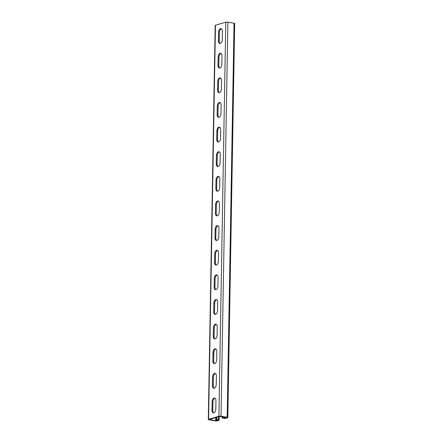 <?xml version="1.0" encoding="UTF-8"?>
<svg xmlns="http://www.w3.org/2000/svg" width="443" height="443" viewBox="0 0 443 443"><rect width="100%" height="100%" fill="white"/><g stroke="black" fill="none" stroke-linecap="round" stroke-linejoin="round"><path stroke-width="0.66" d="M222.17 416.68L222.148 417.998L223.793 418.286A1.517 0.338 -179 0 0 225.908 418.247L227.525 417.766A1.517 0.338 -179 0 0 227.813 417.577A1.517 0.338 -179 0 0 227.176 417.289L221.018 416.198A1.517 0.338 -179 0 0 218.903 416.243L208.598 419.283A1.517 0.338 -179 0 0 208.31 419.477A1.517 0.338 -179 0 0 208.946 419.759L215.104 420.85A1.517 0.338 -179 0 0 217.22 420.806L218.836 420.329A1.517 0.338 -179 0 0 219.124 420.136A1.517 0.338 -179 0 0 218.488 419.853L216.262 419.737L216.3 417.4M216.887 417.223L216.849 419.56M222.757 416.785L222.735 417.827L225.083 418.098L226.589 417.461L219.722 416.387L209.417 419.427L215.691 420.678L218.111 420.119L216.262 419.737M208.31 419.477L215.187 25.423A1.517 0.338 1 0 1 215.475 25.234L225.78 22.194A1.517 0.338 1 0 1 227.896 22.15L234.054 23.241A1.517 0.338 1 0 1 234.69 23.523L227.813 417.577M218.427 40.778A3.284 1.855 100 0 0 219.767 43.447A3.284 1.855 100 0 0 222.253 39.648L222.397 31.276A3.284 1.855 100 0 0 221.057 28.607A3.284 1.855 100 0 0 218.571 32.405L218.427 40.778L219.246 40.922A3.284 1.855 100 0 0 220.193 43.436M217.995 65.403A3.284 1.855 100 0 0 219.34 68.078A3.284 1.855 100 0 0 221.821 64.279L221.971 55.901A3.284 1.855 100 0 0 220.625 53.232A3.284 1.855 100 0 0 218.139 57.031L217.995 65.403L218.814 65.553A3.284 1.855 100 0 0 219.761 68.067M217.563 90.034A3.284 1.855 100 0 0 218.908 92.703A3.284 1.855 100 0 0 221.395 88.905L221.539 80.532A3.284 1.855 100 0 0 220.199 77.863A3.284 1.855 100 0 0 217.712 81.662L217.563 90.034L218.388 90.178A3.284 1.855 100 0 0 219.335 92.692M217.136 114.659A3.284 1.855 100 0 0 218.477 117.334A3.284 1.855 100 0 0 220.963 113.535L221.112 105.157A3.284 1.855 100 0 0 219.767 102.488A3.284 1.855 100 0 0 217.28 106.287L217.136 114.659L217.956 114.809A3.284 1.855 100 0 0 218.903 117.323M216.705 139.29A3.284 1.855 100 0 0 218.05 141.959A3.284 1.855 100 0 0 220.536 138.161L220.68 129.788A3.284 1.855 100 0 0 219.34 127.119A3.284 1.855 100 0 0 216.854 130.918L216.705 139.29L217.53 139.434A3.284 1.855 100 0 0 218.471 141.948M216.278 163.921A3.284 1.855 100 0 0 217.618 166.59A3.284 1.855 100 0 0 220.105 162.791L220.249 154.419A3.284 1.855 100 0 0 218.908 151.744A3.284 1.855 100 0 0 216.422 155.543L216.278 163.921L217.098 164.065A3.284 1.855 100 0 0 218.045 166.579M215.846 188.546A3.284 1.855 100 0 0 217.186 191.215A3.284 1.855 100 0 0 219.673 187.417L219.822 179.044A3.284 1.855 100 0 0 218.477 176.375A3.284 1.855 100 0 0 215.99 180.174L215.846 188.546L216.666 188.69A3.284 1.855 100 0 0 217.613 191.21M215.414 213.177A3.284 1.855 100 0 0 216.76 215.846A3.284 1.855 100 0 0 219.246 212.047L219.39 203.675A3.284 1.855 100 0 0 218.05 201A3.284 1.855 100 0 0 215.564 204.799L215.414 213.177L216.239 213.321A3.284 1.855 100 0 0 217.186 215.835M214.988 237.802A3.284 1.855 100 0 0 216.328 240.471A3.284 1.855 100 0 0 218.814 236.673L218.958 228.3A3.284 1.855 100 0 0 217.618 225.631A3.284 1.855 100 0 0 215.132 229.43L214.988 237.802L215.807 237.946A3.284 1.855 100 0 0 216.754 240.466M214.556 262.433A3.284 1.855 100 0 0 215.896 265.102A3.284 1.855 100 0 0 218.382 261.304L218.532 252.931A3.284 1.855 100 0 0 217.186 250.256A3.284 1.855 100 0 0 214.7 254.06L214.556 262.433L215.376 262.577A3.284 1.855 100 0 0 216.322 265.091M214.124 287.058A3.284 1.855 100 0 0 215.47 289.728A3.284 1.855 100 0 0 217.956 285.929L218.1 277.556A3.284 1.855 100 0 0 216.76 274.887A3.284 1.855 100 0 0 214.274 278.686L214.124 287.058L214.949 287.202A3.284 1.855 100 0 0 215.896 289.722M213.698 311.689A3.284 1.855 100 0 0 215.038 314.358A3.284 1.855 100 0 0 217.524 310.56L217.674 302.187A3.284 1.855 100 0 0 216.328 299.512A3.284 1.855 100 0 0 213.842 303.317L213.698 311.689L214.517 311.833A3.284 1.855 100 0 0 215.464 314.347M213.266 336.315A3.284 1.855 100 0 0 214.611 338.989A3.284 1.855 100 0 0 217.092 335.185L217.242 326.812A3.284 1.855 100 0 0 215.896 324.143A3.284 1.855 100 0 0 213.415 327.942L213.266 336.315L214.085 336.459A3.284 1.855 100 0 0 215.032 338.978M212.839 360.945A3.284 1.855 100 0 0 214.179 363.614A3.284 1.855 100 0 0 216.666 359.816L216.81 351.443A3.284 1.855 100 0 0 215.47 348.774A3.284 1.855 100 0 0 212.983 352.573L212.839 360.945L213.659 361.089A3.284 1.855 100 0 0 214.606 363.603M212.407 385.571A3.284 1.855 100 0 0 213.747 388.245A3.284 1.855 100 0 0 216.234 384.441L216.383 376.068A3.284 1.855 100 0 0 215.038 373.399A3.284 1.855 100 0 0 212.551 377.198L212.407 385.571L213.227 385.72A3.284 1.855 100 0 0 214.174 388.234M211.975 410.201A3.284 1.855 100 0 0 213.321 412.87A3.284 1.855 100 0 0 215.807 409.072L215.951 400.699A3.284 1.855 100 0 0 214.611 398.03A3.284 1.855 100 0 0 212.125 401.829L211.975 410.201L212.801 410.345A3.284 1.855 100 0 0 213.742 412.859M218.571 32.405L219.39 32.549L219.246 40.922M219.39 32.549A3.284 1.855 100 0 1 221.456 28.762M218.139 57.031L218.964 57.175L218.814 65.553M218.964 57.175A3.284 1.855 100 0 1 221.024 53.387M217.712 81.662L218.532 81.805L218.388 90.178M218.532 81.805A3.284 1.855 100 0 1 220.592 78.018M217.28 106.287L218.106 106.436L217.956 114.809M218.106 106.436A3.284 1.855 100 0 1 220.165 102.643M216.854 130.918L217.674 131.062L217.53 139.434M217.674 131.062A3.284 1.855 100 0 1 219.734 127.274M216.422 155.543L217.242 155.692L217.098 164.065M217.242 155.692A3.284 1.855 100 0 1 219.302 151.899M215.99 180.174L216.815 180.318L216.666 188.69M216.815 180.318A3.284 1.855 100 0 1 218.875 176.53M215.564 204.799L216.383 204.948L216.239 213.321M216.383 204.948A3.284 1.855 100 0 1 218.443 201.155M215.132 229.43L215.951 229.574L215.807 237.946M215.951 229.574A3.284 1.855 100 0 1 218.017 225.786M214.7 254.06L215.525 254.204L215.376 262.577M215.525 254.204A3.284 1.855 100 0 1 217.585 250.411M214.274 278.686L215.093 278.83L214.949 287.202M215.093 278.83A3.284 1.855 100 0 1 217.153 275.042M213.842 303.317L214.661 303.461L214.517 311.833M214.661 303.461A3.284 1.855 100 0 1 216.727 299.673M213.415 327.942L214.235 328.086L214.085 336.459M214.235 328.086A3.284 1.855 100 0 1 216.295 324.298M212.983 352.573L213.803 352.717L213.659 361.089M213.803 352.717A3.284 1.855 100 0 1 215.863 348.929M212.551 377.198L213.376 377.342L213.227 385.72M213.376 377.342A3.284 1.855 100 0 1 215.436 373.554M212.125 401.829L212.945 401.973L212.801 410.345M212.945 401.973A3.284 1.855 100 0 1 215.005 398.185M222.148 417.998L222.735 417.827M218.488 419.853L218.543 416.736M215.691 420.678L215.747 417.561M216.4 420.662L216.411 419.765M208.598 419.283L215.475 25.234M218.903 416.243L225.78 22.194M221.018 416.198L227.896 22.15M227.176 417.289L234.054 23.241M225.083 418.098L225.099 417.201M224.379 418.114L224.396 417.079M219.124 420.136L219.185 416.547"/></g></svg>
